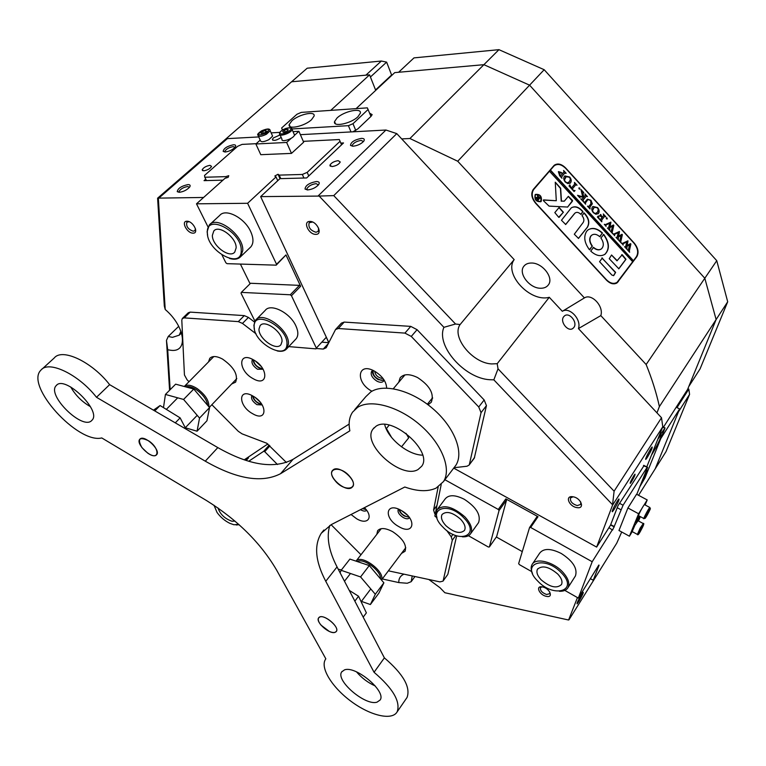 <?xml version="1.0" encoding="UTF-8"?>
<svg xmlns="http://www.w3.org/2000/svg" width="766" height="766" viewBox="0 0 766 766"><rect width="100%" height="100%" fill="white"/><g stroke="black" fill="none" stroke-linecap="round" stroke-linejoin="round"><path stroke-width="1.15" d="M356.027 561.133L356.276 560.875C361.945 554.191 385.547 572.03 381.42 579.919M318.953 617.501C317.564 619.12 318.235 621.647 320.973 625.094L329.303 631.433C332.367 632.735 334.579 632.879 335.929 631.845C341.167 628.043 323.185 612.848 318.953 617.501M372.017 568.784L375.35 572.729M380.424 578.732C381.602 571.053 363.333 557.504 357.301 561.564M401.499 446.827L408.661 437.932L406.009 433.307M391.627 437.501L386.418 428.5L389.176 425.159M140.063 438.985L139.757 439.301C135.381 443.773 151.725 459.341 156.293 455.071L156.666 454.698C161.061 450.236 144.487 434.533 140.063 438.985M319.728 617.032L318.608 617.913C315.247 622.088 329.82 634.784 335.135 632.304L336.331 631.375C339.711 627.182 324.899 614.389 319.728 617.032M56.253 385.557L56.205 385.604C46.381 395.036 82.642 430.616 91.7 420.534L92.035 420.18C101.974 410.825 64.612 374.564 56.253 385.557M90.426 406.669C82.048 401.863 75.48 395.294 70.711 386.974M344.413 669.924L341.722 671.897C335.192 680.361 365.363 706.185 377.064 702.144L380.127 700.009C386.706 691.487 355.501 665.204 344.413 669.924M375.292 686.001C367.996 682.717 361.744 678.015 356.535 671.897M333.488 469.587L332.358 470.621C327.532 476.442 344.911 492.088 351.46 487.818L352.705 486.697C357.53 480.856 339.845 465.096 333.488 469.587M375.943 426.308L373.023 429.046C361.217 443.763 401.327 479.794 418.035 469.539L421.683 466.255C433.441 451.404 391.589 414.827 375.943 426.308M422.612 455.148C408.163 455.081 387.788 438.602 384.704 424.517M374.057 672.28L325.761 581.289C315.353 561.411 313.859 545.402 321.26 533.26L331.209 524.643L404.812 487.013C417.441 491.494 427.868 491.858 436.113 488.105L443.524 481.536C451.777 468.869 441.666 443.466 420.046 424.919C398.531 406.267 370.514 398.789 357.54 407.407L352.647 412.06C349.258 417.01 348.329 423.263 349.861 430.818L280.567 473.694C261.848 483.346 236.751 479.171 205.278 461.17L96.497 397.286C78.668 374.392 48.679 360.049 40.933 370.122L40.78 370.294C24.981 385.882 77.988 444.041 101.763 437.941L206.542 500.562C237.364 519.846 260.708 542.989 276.555 569.99L325.837 658.827L325.435 659.402C319.968 667.933 332.358 687.686 351.403 701.589C370.351 715.635 392.048 720.835 397.133 711.882C400.752 701.742 393.063 688.538 374.057 672.28L384.379 657.87L337.04 566.917C328.738 550.84 326.326 537.014 329.792 525.419M453.97 467.777L455.847 465.307C464.215 452.495 454.382 427.141 433.001 408.795C411.725 390.344 383.833 383.153 370.773 391.943L365.832 396.654L354.696 409.666M349.143 424.105L293.052 459.322C274.209 469.232 249.132 465.326 217.822 447.603L109.615 384.656C92.044 361.858 62.161 347.783 54.242 357.981L42.073 369.078M96.497 397.286L109.615 384.656M406.353 698.477L407.052 697.462C410.777 687.188 403.222 673.994 384.379 657.87M349.239 590.366L358.555 596.235L366.378 612.867L363.18 617.147M358.555 596.235L354.85 601.128M207.624 405.3C206.81 399.708 203.057 394.5 196.364 389.674C192.055 386.954 188.522 386.026 185.774 386.897M184.261 386.485C186.99 384.273 191.251 384.934 197.025 388.496C205.173 394.538 209.128 400.637 208.888 406.784M147.761 453.166L148.604 453.702C159.634 460.787 159.835 448.062 148.623 440.823C139.383 436.486 137.143 438.746 141.901 447.603L147.761 453.166M197.58 393.513L202.645 399.459M334.799 480.253C344.039 492.538 360.393 489.541 350.282 477.151C340.755 464.589 324.631 468.093 334.799 480.253M361.418 601.377L370.38 604.537L378.854 593.19L383.881 582.821L369.279 565.557L349.89 559.094L341.138 570.306L340.094 572.796M370.38 604.537L375.311 594.263L383.881 582.821M375.311 594.263L360.566 576.932L369.279 565.557M360.566 576.932L341.138 570.306M153.468 410.164L160.094 405.54L154.77 410.921M160.094 405.54L180.125 417.872L175.29 422.861M180.125 417.872L185.966 429.075M197.197 415.335L185.276 427.763L197.063 431.201L199.543 418.073L183.581 399.45L193.76 389.042L175.634 384.168L165.427 394.442L163.484 407.627M183.581 399.45L165.427 394.442M197.063 431.201L206.954 420.764L209.568 407.579L193.76 389.042M199.543 418.073L209.568 407.579M214.03 505.273L217.046 512.473C220.484 517.194 224.754 520.823 229.867 523.341L233.927 524.748L238.733 524.365M239.116 524.71L236.1 524.978M234.999 521.11L231.945 521.234C224.792 518.706 220.148 514.292 218.013 507.973M214.078 505.713L213.982 505.234M651.502 455.081L651.856 454.516C656.74 446.98 663.327 432.79 660.857 435.098L657.812 439.253M640.816 484.265C645.91 474.891 647.94 470.132 646.916 470.008L646.198 470.793M662.772 426.758L665.041 427.926L658.626 437.223M664.495 428.041L662.667 427.102M639.811 486.764L644.962 477.946L665.041 427.926M676.225 407.215L679.633 408.948L655.189 468.849L665.989 451.672L689.582 394.366L678.465 411.821L655.189 468.849L638.566 495.305M677 407.608L688.816 389.138L689.582 394.366M498.944 49.666L413.994 57.881L398.607 72.263L483.901 64.679L529.584 85.17L544.186 69.716L498.944 49.666L483.901 64.679L529.584 85.17L704.806 278.25L716.124 319.537L727.7 301.785L716.756 260.679L704.806 278.25L716.124 319.537L688.826 386.437L700.076 368.886L727.7 301.785M211.071 151.831L307.195 68.203L381.363 61.031L386.629 62.123L370.428 76.993M688.816 389.138L687.916 388.678M391.761 75.403L386.629 62.123M375.713 90.359L369.576 74.838L291.54 81.78L365.87 75.173L381.363 61.031M716.756 260.679L544.186 69.716M207.347 232.759C206.992 251.411 241.845 269.967 241.223 250.587C242.085 231.591 205.891 212.766 207.347 232.759M207.624 235.286L207.126 231.677L209.281 225.003C216.902 214.949 243.77 235.286 242.784 250.434L240.735 256.591C238.216 259.253 234.492 259.875 229.541 258.468M212.364 235.392L213.781 231.006C218.856 224.294 236.723 237.786 236.139 247.906L234.76 252.071C229.704 258.803 212.029 245.618 212.364 235.392M463.794 517.816C446.837 499.863 425.398 510.137 442.901 527.085C459.073 544.549 481.421 535.396 463.794 517.816M436.993 517.969L436.055 513.402L437.06 509.735C443.533 504.124 452.802 506.508 464.876 516.858C470.946 523.513 472.89 529.095 470.688 533.605C469.127 535.989 466.341 537.062 462.338 536.803M460.615 519.233C464.675 523.666 465.967 527.401 464.493 530.407C460.146 534.189 453.96 532.629 445.956 525.735C441.858 521.282 440.565 517.529 442.078 514.484C446.396 510.74 452.572 512.32 460.615 519.233M563.728 316.684C559.496 321.576 568.113 332.454 572.968 328.365L573.82 327.513C577.995 322.572 569.397 311.772 564.542 315.87L563.728 316.684M189.068 221.69L186.856 222.236C185.956 226.391 188.101 229.379 193.291 231.217L194.909 230.604L195.445 228.651M541.926 586.852L540.432 587.742C540.097 590.615 542.165 592.865 546.618 594.493L549.729 593.679L549.835 592.108M573.006 496.789L570.488 497.986C569.971 501.424 572.212 503.951 577.219 505.579L580.714 504.44L580.685 501.883M312.585 222.044L309.177 222.743C308.066 227.291 310.335 230.47 316.004 232.261L318.187 231.37L318.666 228.23M307.664 189.92L305.04 189.058C305.414 185.439 309.196 182.93 316.396 181.532C319.192 181.609 319.91 182.681 318.56 184.74C315.755 187.718 312.116 189.441 307.664 189.92M318.417 184.922L316.119 183.639C311.484 184.338 308.392 186.071 306.85 188.857L307.176 189.911M353.222 146.191L350.493 145.406C350.838 142.122 354.457 139.776 361.37 138.378C364.176 138.368 364.951 139.326 363.706 141.25C361.083 143.998 357.598 145.645 353.222 146.191M363.477 141.538L361.102 140.408C356.611 141.145 353.653 142.782 352.226 145.32L352.456 146.191M225.223 151.994L223.165 151.39C223.72 148.355 227.167 146.143 233.477 144.764C235.65 144.745 236.225 145.521 235.21 147.082C232.653 149.772 229.331 151.409 225.223 151.994M235.009 147.331L233.228 146.632C229.082 147.378 226.286 148.958 224.831 151.362L224.945 152.003M179.206 192.304L177.243 191.663C177.856 188.34 181.446 185.985 188.015 184.596C190.15 184.635 190.677 185.487 189.595 187.143C186.856 190.054 183.39 191.778 179.206 192.304M189.461 187.316L187.747 186.531C183.476 187.249 180.556 188.924 178.985 191.548L179.158 192.304M578.866 601.444L577.104 603.867C576.75 603.254 578.215 600.151 581.499 594.56L583.127 592.271C583.721 592.491 582.304 595.546 578.866 601.444M647.318 457.407L645.776 459.447C645.479 458.47 647.126 454.947 650.698 448.866L652.096 446.971C652.661 447.516 651.062 451.002 647.318 457.407M614.093 509.476L612.36 511.774C611.957 510.922 613.604 507.36 617.31 501.088L618.88 498.953C619.579 499.336 617.98 502.85 614.093 509.476M383.948 379.764L381.372 380.338C375.388 378.404 372.64 375.11 373.138 370.466M374.746 371.28C375.216 374.88 377.514 377.245 381.631 378.375L382.895 378.289M408.872 516.858L407.244 516.83C403.002 515.508 400.417 513.086 399.488 509.572M401.71 510.74L407.186 514.991M365.851 509.275L362.749 508.519M261.56 403.941L260.852 403.921C256.581 402.638 253.977 400.034 253.048 396.118M255.26 397.554L259.942 401.863M262.633 368.456L261.599 368.494C256.821 367.038 254.14 364.176 253.556 359.896M255.509 361.131L261.302 366.588M315.726 234.358C308.593 234.607 302.484 221.144 309.914 221.431C317.124 221.144 323.195 234.769 315.726 234.358M576.97 507.609C568.908 506.594 564.59 495.276 572.891 496.77C581.049 497.776 585.291 509.198 576.97 507.609M546.388 596.341C539.178 595.038 535.099 585.234 542.519 586.947C549.816 588.24 553.837 598.131 546.388 596.341M193.032 233.142C187 233.381 180.661 220.962 187 221.23C193.089 220.972 199.409 233.515 193.032 233.142M633.836 475.686C631.107 480.339 629.92 482.915 630.274 483.423L631.423 481.881C634.143 477.247 635.33 474.671 634.976 474.164L633.836 475.686M209.97 165.351C206.15 166.021 203.545 167.505 202.176 169.784L203.737 170.818C207.576 170.148 210.181 168.673 211.56 166.385L209.97 165.351M338.151 160.659C334.005 161.31 331.257 162.842 329.907 165.255L331.984 166.576C336.14 165.935 338.898 164.403 340.248 161.98L338.151 160.659M612.398 504.574L493.84 379.84L489.637 379.716C464.426 378.289 435.758 345.753 443.916 327.321L319.163 196.077L333.756 195.608L455.54 324.008L460.098 324.554C451.203 336.906 472.383 363.103 491.648 363.927L497.201 363.697L498.024 368.81L614.102 491.197L612.503 505.273L662.772 426.825L646.772 466.915M493.84 379.84L498.024 368.81M158.351 198.404L165.217 309.493L164.326 306.074L157.605 198.193L158.801 198.116L227.349 138.636L221.623 142.687L157.605 198.193M165.217 309.493C185.611 326.833 188.455 352.915 170.684 350.254L167.706 349.765L170.167 389.674M169.583 390.267L166.471 340.391L168.252 336.456L172.436 337.356L179.254 335.154L180.929 331.161M531.508 263.025C528.013 262.997 525.428 264.126 523.743 266.405C518.094 273.443 529.507 288.303 540.432 288.255C544.052 288.332 546.723 287.183 548.456 284.78C554.01 277.761 542.414 262.795 531.508 263.025M662.772 426.825L661.518 417.748L578.435 328.585C581.72 319.566 569.569 306.486 562.34 311.302L549.279 297.294L497.201 363.697M562.34 311.302L584.41 297.917L457.723 161.243L529.584 85.17L704.806 278.25L646.14 364.52C652.01 378.95 656.424 392.977 659.392 406.583L716.124 319.537L687.6 389.425L663.48 427.122M356.113 108.628L394.758 72.607L483.901 64.679L409.925 138.512L457.723 161.243M409.925 138.512L401.71 138.914L396.778 133.619L385.94 130.029L300.377 134.672M460.098 324.554L514.178 259.617L401.71 138.914M514.178 259.617C503.54 274.046 530.292 302.599 549.279 297.294M267.851 443.954L244.22 459.839M203.603 197.465L158.801 198.116M577.449 597.576L568.592 620.01L444.845 592.731L440.048 587.761L428.864 579.508M338.246 569.243L341.425 569.942M382.291 578.952L398.78 582.581C398.684 578.493 400.417 575.687 403.988 574.165M612.503 505.273L596.628 547.087L453.711 468.112M328.834 342.574L260.651 196.623L319.163 196.077M569.023 619.751L616.764 543.142L621.714 531.997M596.628 547.087L610.464 525.256L617.999 505.723L644.11 465.508M661.518 417.748L614.102 491.197M318.292 195.77L385.94 130.029M333.756 195.608L396.778 133.619M340.803 143.06L343.532 142.936L306.659 177.951L279.935 178.65L260.651 196.623M222.954 180.154L204.043 180.642L205.748 179.148M168.252 336.456L178.727 326.316M414.952 576.52L411.17 581.691L407.244 583.261L398.78 582.581M412.232 575.936L411.17 581.691M646.14 364.52L600.812 315.611L578.435 328.585M656.95 412.855L659.392 406.583M535.606 203.249L606.452 280.126C610.301 283.899 613.872 284.78 617.176 282.788L636.785 256.744C639.064 252.646 638.222 248.107 634.267 243.128L565.662 167.984C561.545 163.953 557.772 163.014 554.325 165.178L533.347 189.336C530.704 193.396 531.451 198.04 535.606 203.249M600.812 315.611C604.048 306.457 591.678 293.062 584.41 297.917M166.471 340.391L167.706 349.765M455.54 324.008L443.916 327.321M258.745 136.932L227.349 138.636M352.867 131.829L357.818 128.899L371.012 116.375L372.161 114.651L369.652 113.177M330.759 110.371L369.576 74.838M679.633 408.948L660.78 438.554M554.843 165.312L553.751 165.724M615.902 283.487L616.754 282.558M211.856 404.716L238.303 431.325L242.066 433.853L266.731 443.227L286.407 462.492M401.374 510.539C385.681 501.251 383.23 518.132 398.713 526.539C414.119 535.913 417.25 519.252 401.374 510.539M398.483 509.131L398.263 509.409C397.382 512.004 399.029 514.704 403.203 517.519C406.2 519.099 408.307 519.185 409.504 517.797L409.542 517.73M399.086 509.39C399.479 511.851 401.24 514.053 404.362 516.006L409.149 517.203M253.364 359.79C237.881 350.866 237.948 370.715 253.106 378.643C268.33 387.701 268.933 368.025 253.364 359.79M252.751 359.465L252.32 359.857C251.143 362.892 252.885 366.033 257.548 369.269L263.121 369.231M253.163 359.675C253.23 362.73 255.126 365.468 258.87 367.871L262.882 368.839M386.639 388.075C386.342 381.612 382.291 375.962 374.469 371.127C357.291 361.466 355.07 382.588 371.95 391.235M372.985 370.399L371.596 371.366C370.313 374.66 372.094 377.925 376.939 381.171C379.965 382.674 382.167 382.655 383.546 381.114L384.034 379.907M372.525 370.581C372.046 373.875 373.952 376.901 378.241 379.649L383.919 380.376M401.48 553.425L405.051 551.271C407.014 545.143 402.916 538.632 392.757 531.728C385.461 527.87 380.415 527.554 377.609 530.781L376.834 534.323M428.041 404.783L431.287 402.227C434.418 393.896 429.86 385.671 417.604 377.581C409.532 373.664 403.701 373.751 400.12 377.858L398.722 382.301M404.333 375.637L404.371 375.053M351.058 514.503L356.506 518.668C367.709 525.6 374.057 517.222 364.425 507.667M360.499 509.668L360.843 509.878C363.544 511.324 365.478 511.468 366.646 510.319M252.876 396.022C237.891 387.242 237.958 405.865 252.636 413.697C267.382 422.583 267.947 404.142 252.876 396.022M251.822 395.744L251.822 395.744C250.779 398.579 252.474 401.547 256.936 404.659L262.202 404.936M252.665 395.898C253.029 398.693 254.886 401.145 258.219 403.27L261.8 404.304M231.629 384.015L235.622 382.148C238.36 374.823 233.975 367.115 222.456 359.024C216.596 355.96 212.364 355.75 209.76 358.364L208.524 361.906M388.4 570.823L439.914 581.882L442.997 581.135L447.583 574.711M478.74 406.985L484.169 399.967L486.448 405.635L481.048 412.663L478.74 406.985L411.275 336.437L404.927 333.105L410.758 326.383L417.077 329.686L411.275 336.437M484.169 399.967L417.077 329.686M182.5 318.33L188.264 312.767L190.179 312.116L184.213 317.88L182.298 318.522L181.801 320.207L184.443 374.986L187.067 379.773L188.991 381.707M190.179 312.116L244.277 315.611L248.414 317.411L242.468 323.424L256.045 333.832M242.468 323.424L238.322 321.615L244.277 315.611M184.213 317.88L238.322 321.615M360.987 554.747L331.113 524.7M455.76 535.491L452.294 540.26L443.208 580.618M452.294 540.26L451.222 536.813L453.022 534.342M435.586 512.358L434.695 513.546L435.203 514.254M446.712 530.465L451.222 536.813M434.695 513.546L433.575 509.993L436.974 505.474M438.171 486.937L433.575 509.993M486.448 405.635L474.288 458.154L469.098 465.067L466.992 466.235L454.018 467.72M469.098 465.067L474.614 457.369M481.048 412.663L469.414 464.292M335.795 329.246L341.435 323.108L344.212 322.084L338.313 328.509L404.927 333.105M338.313 328.509L335.546 329.524L326.182 347.754L323.271 349.066L328.346 343.522M316.291 348.492L323.271 349.066M432.579 398.33L432.014 398.473M362.471 508.662L366.119 509.62M248.414 317.411L254.484 322.055M322.103 342.172L328.767 342.699M344.212 322.084L410.758 326.383M456.67 535.798L447.918 574.021M254.13 326.364C253.106 342.842 286.857 361.399 286.934 344.221C288.447 327.484 253.431 308.621 254.13 326.364M254.427 329.189L253.891 325.272L255.566 320.217C262.412 310.163 289.969 330.098 288.409 344.049L286.829 348.664C284.77 351.077 281.562 351.833 277.206 350.943M258.994 329.007L260.095 325.684C264.653 318.982 282.98 332.214 282.003 341.54L280.94 344.662C276.382 351.374 258.257 338.419 258.994 329.007M561.392 572.834C544.32 554.603 519.932 563.757 537.684 581.001C553.923 598.706 579.24 590.71 561.392 572.834M532.475 573.37C530.905 569.894 530.752 566.984 532.025 564.628C535.386 557.485 552.908 561.497 562.522 571.857C568.133 577.985 569.981 583.213 568.056 587.541C566.543 590.146 563.652 591.4 559.4 591.304M557.782 574.079C561.535 578.167 562.771 581.662 561.478 584.544C556.738 588.824 549.959 587.244 541.141 579.814C537.349 575.706 536.123 572.183 537.454 569.262C542.156 565.03 548.935 566.629 557.782 574.079M210.162 224.189L219.689 215.447C225.568 207.998 244.517 217.726 250.645 231.495C253.642 238.14 253.718 243.262 250.865 246.853L240.735 256.591M256.294 319.479L265.189 310.421C270.465 302.905 290.027 312.605 295.848 325.789C298.367 331.295 298.481 335.594 296.212 338.687L286.829 348.664M280.787 178.631L279.188 175.117L278.029 174.255L280.021 178.65M278.029 174.255L274.822 176.017L276.028 176.927L277.752 180.69M226.353 177.904L225.75 176.64L228.756 175.692L228.153 177.329L224.993 178.325L196.498 203.823L208.007 226.918M196.498 203.823L247.61 203.287L276.555 264.28L285.977 254.925L300.645 286.273L291.463 295.705L316.329 348.099L326.278 337.289L328.786 342.661M326.278 337.289L316.329 348.099M254.934 321.126L241.022 293.196L241.338 292.382L290.266 294.786L299.449 285.364L300.645 286.273M250.08 283.746L240.4 264.079M222.025 255.049L225.865 262.776L227.042 263.667L276.191 265.16L276.555 264.28M247.61 203.287L276.028 176.927M303.92 178.018L302.331 174.457L307.185 172.379L308.765 175.95M279.188 175.117L302.331 174.457M256.217 143.682L242.104 144.391L237.68 146.287L204.541 175.443L204.809 177.243L225.75 176.64M204.809 177.243L206.447 180.584M303.288 141.337L339.319 139.536L341.54 144.822L339.319 139.536M307.185 172.379L340.047 141.289M291.463 295.705L290.266 294.786M299.449 285.364L250.559 283.267L241.338 292.382M276.191 265.16L285.977 254.925M288.763 346.605L315.946 348.865M532.504 563.9L539.637 553.196C543.573 548.169 550.773 548.264 561.258 553.473C572.958 561.028 577.698 568.496 575.467 575.879L575.007 576.607M437.587 509.036L445.161 498.925C448.799 494.558 455.205 494.692 464.378 499.327C476.356 507.236 481.086 514.991 478.587 522.594L478.08 523.293M598.811 565.049L578.34 598.083L564.829 590.414M610.703 524.633L614.188 526.529L612.57 530.062L608.932 527.669M614.284 526.979L610.579 524.959M444.902 479.727L498.302 509.457L505.828 498.877L538.029 516.686L530.656 527.468L529.565 527.535L518.659 563.585L519.377 564.628L531.805 571.675M612.465 529.603L592.195 561.727L530.656 527.468M522.278 551.616L496.339 536.995M505.828 498.877L506.565 499.968L496.665 536.545L489.359 546.972L488.344 547.02L468.447 535.731M436.946 517.854L434.839 516.045L441.216 484.457M590.462 578.703L593.238 580.255L594.023 579.642M599.098 565.212L593.238 580.255M619.531 503.319L623.084 505.225L614.188 526.529M620.766 509.649L617.224 507.734M643.737 465.316L647.586 467.346L636.776 494.348M647.586 467.346L643.459 465.757M592.195 561.727L578.34 598.083M646.944 467.595L623.084 505.225M538.029 516.686L536.928 516.763L529.565 527.535M489.359 546.972L499.049 510.549L498.302 509.457M506.565 499.968L499.049 510.549M245.12 460.146L248.51 457.867L246.154 460.481M248.711 461.266L263.686 451.289L269.192 445.123M263.686 451.289L264.73 451.681L269.919 445.85M277.445 464.493L264.73 451.681M311.57 119.64L314.079 116.078C315.697 110.61 298.683 114.345 291.798 120.904L289.194 124.542C287.47 130.009 304.686 126.294 311.57 119.64M357.961 116.7L360.326 113.215C362.021 107.393 343.924 111.194 337.002 118.031L334.55 121.593C332.731 127.405 351.039 123.632 357.961 116.7M370.955 116.422L367.364 107.862L301.287 112.391L296.969 114.249L281.668 127.941L282.175 129.531L283.468 129.454M292.076 128.956L348.415 125.672L352.992 123.709L368.149 109.433M282.175 129.531L282.415 130.067M351 131.924L348.415 125.672M352.992 123.709L355.759 130.421M535.606 194.727L535.156 195.119C534.371 199.725 536.152 201.851 540.48 201.506L540.518 201.477M535.367 194.957C534.582 199.562 536.363 201.697 540.7 201.353L540.987 201.065C541.763 196.46 539.982 194.334 535.654 194.688L535.367 194.957M541.236 201.334C542.079 196.326 540.145 194.009 535.434 194.401L535.128 194.698C534.275 199.696 536.2 202.013 540.911 201.64L541.236 201.334M540.7 201.803L541.141 197.283M539.762 195.387L535.396 194.43M555.264 182.184L556.288 200.74L543.592 199.907L543.458 200.702L549.059 206.111L567.663 207.05L572.556 200.501L568.372 196.316L564.341 201.132L561.449 201.085L560.664 188.225L555.264 182.184M586.718 231.198C583.424 236.541 584.314 242.698 589.399 249.659L592.329 246.039C589.648 242.18 589.217 238.791 591.026 235.88L591.764 235.152C594.11 233.649 596.752 234.137 599.682 236.637L602.449 232.979C597.164 228.211 592.338 227.196 587.991 229.944L586.718 231.198M589.734 249.831L592.099 246.183C589.427 242.324 588.987 238.935 590.806 236.033L591.888 235.066M585.195 203.067L585.674 204.177L583.539 201.841L584.822 202.186L587.436 199.17L590.912 200.271L592.338 203.785L589.925 207.107L590.04 208.955L587.474 206.15L588.757 206.494L590.864 203.947L590.701 200.433L587.953 199.543L585.042 203.488M579.469 196.058L582.648 196.642L580.973 189.528L583.778 192.592L582.974 192.419L582.955 193.195L583.711 197.264L585.377 195.091L584.908 193.827L587.465 196.632L586.21 196.249L583.252 199.802L583.366 201.649L580.791 198.844L582.036 199.237L583.635 197.35L579.862 196.661L579.795 197.752L577.554 195.292L581.04 196.345M579.747 188.053L579.852 189.097L579.067 188.886L578.895 187.909L579.747 188.053L579.718 189.154M575.065 190.552L574.098 191.519L569.023 185.975L569.827 184.817L571.35 188.12L574.577 184.242L574.471 182.404L577.037 185.219L575.754 184.855L572.212 189.058L573.619 190.495L575.065 190.552L574.069 191.49M570.498 182.844L567.903 183.658L565.289 182.021C563.594 179.819 563.326 177.904 564.465 176.276L569.655 177.003C571.417 179.244 571.695 181.188 570.498 182.844L569.904 183.371M632.601 261.646L633.425 260.718L550.457 170.071L553.732 166.279L552.382 167.304M633.425 260.718L636.402 256.696C638.681 252.598 637.839 248.05 633.884 243.071L565.739 168.434C561.622 164.403 557.849 163.464 554.402 165.628L553.732 166.279M558.357 171.718L561.449 172.522L562.435 173.767L564.063 171.584L563.575 170.483L566.16 173.308L564.542 173.25L561.468 177.138L561.957 178.248L559.678 175.749L558.357 171.718M598.457 213.436L595.919 214.289L593.344 212.699C591.668 210.506 591.381 208.582 592.482 206.916L592.932 206.475L597.585 207.576C599.328 209.798 599.625 211.751 598.457 213.436L597.997 213.896M598.37 215.945L598.926 218.262L600.285 219.756L602.019 217.563L600.917 216.347L599.414 216.031L600.707 214.413L602.191 217.352L603.771 215.217L603.292 213.953L605.839 216.74L604.623 216.357L601.703 219.976L601.817 221.834L597.384 216.979L598.37 215.945L598.926 218.262M607.084 217.975L607.256 218.952L606.413 218.817L606.318 217.764L607.256 218.952M606.107 226.248L604.307 224.275L605.236 224.677L610.885 222.13L610.023 226.822L613.461 224.955L613.834 225.357L612.197 232.385L612.532 233.534L610.272 231.073L611.23 231.255L612.541 226.171L609.813 227.674L609.793 230.537L607.419 227.952L608.443 228.172L609.774 223.232L605.782 225.099L605.954 226.353M614.686 235.631L612.896 233.668L613.825 234.061L619.426 231.485L618.583 236.187L622.002 234.3L622.365 234.702L620.766 241.75L621.102 242.899L618.851 240.438L619.799 240.62L621.082 235.526L618.382 237.048L618.363 239.911L615.998 237.336L617.023 237.546L618.325 232.586L614.37 234.473L614.543 235.737M623.246 244.996L621.456 243.033L622.385 243.416L627.948 240.811L627.124 245.532L630.514 243.626L630.878 244.028L629.307 251.085L629.642 252.244L627.402 249.793L628.35 249.965L629.614 244.852L626.923 246.393L626.914 249.266L624.558 246.69L625.573 246.901L626.856 241.922L622.94 243.827L623.103 245.091M633.195 260.852L550.247 170.234L549.423 171.191L632.668 261.723L617.09 282.319C613.796 284.31 610.215 283.43 606.366 279.657L606.145 279.791M549.634 171.029L533.768 189.403C531.116 193.472 531.872 198.107 536.018 203.316L606.366 279.657M602.392 257.979L599.558 261.675L611.938 275.128L613.729 275.578L615.634 272.39L601.865 257.97M617.195 260.679L611.555 254.992L609.248 258.716L618.842 268.799L625.985 259.272L622.222 254.714L616.975 260.823L611.517 255.049M582.026 215.658C584.018 218.186 584.401 220.464 583.175 222.485L574.299 234.224L578.502 238.408L587.474 227.167C589.983 222.686 588.882 217.937 584.171 212.91L582.026 215.658M593.564 247.389L590.749 251.124C596.034 255.844 600.822 256.859 605.121 254.159C609.88 249.055 609.43 242.477 603.771 234.425L600.908 237.977C603.905 242.468 604.087 246.097 601.454 248.864C599.117 250.358 596.494 249.869 593.564 247.389L593.066 247.408M558.701 217.276L563.403 212.249L559.084 207.49L554.823 212.603L558.701 217.276M574.797 213.35L575.218 212.929C576.903 211.885 578.742 212.326 580.743 214.26L582.964 211.598C578.933 206.925 575.036 205.681 571.283 207.864L561.468 220.273L565.701 224.495L574.998 213.082M537.598 196.134L537.244 194.736L538.115 195.684L538.527 198.48L539.13 196.785L540.451 198.222L539.609 198.203L538.01 200.223L538.259 200.797L536.277 197.427L537.617 197.657L537.598 196.134M553.157 166.576L552.669 166.969M614.629 283.813L616.209 282.855M565.576 224.543L574.577 213.503M581.059 214.403L582.744 211.751C578.914 207.251 575.122 205.93 571.379 207.778M559.036 217.429L563.182 212.402L558.988 207.596M599.96 236.751L602.22 233.123C597.231 228.574 592.587 227.445 588.269 229.733M601.08 249.122C598.753 250.472 596.178 249.946 593.344 247.533M604.518 254.571L604.891 254.302C609.65 249.199 609.2 242.621 603.551 234.578L603.225 234.396M578.378 238.456L587.254 227.32C589.763 222.839 588.661 218.09 583.96 213.063L583.682 212.948M618.698 268.837L625.755 259.415L621.705 254.705M564.207 201.209L561.449 201.085M567.52 207.146L572.432 201.199L568.276 196.422M556.288 200.74L543.305 200.07M561.239 201.238L560.444 188.388L555.216 182.251M613.537 275.683L615.404 272.524L602.162 258.123M537.531 195.435L538.115 195.684M537.904 195.847L537.962 198.107M539.36 197.427L539.867 197.982M539.676 198.135L537.809 200.309M536.277 197.427L537.617 197.657M536.621 198.126L536.487 198.815M537.521 199.658L538.441 198.585L536.918 197.887L537.33 199.792M558.481 171.594L561.449 172.522M563.996 171.335L565.394 172.867M564.781 172.992L561.468 177.138M559.534 172.695L559.573 175.634L560.252 176.247L562.273 173.968L561.564 173.039L559.429 172.81L560.473 176.084M564.82 175.921L569.655 177.003M569.444 177.166C571.206 179.397 571.484 181.341 570.277 182.997M567.079 183.026L569.444 181.734L570.383 179.148L569.492 177.224L566.179 176.716L564.379 180.058L565.337 182.069L567.079 183.026L568.64 182.471M564.379 180.058L565.547 181.906L567.3 182.863M565.365 177.463L564.59 179.895M569.559 185.755L570.45 187.134M570.239 187.287L571.35 188.12M574.893 183.266L576.281 184.778M575.687 184.912L572.212 189.058M571.991 189.212L573.619 190.495M573.399 190.657L574.624 190.571M578.876 187.938L579.536 188.206M580.829 196.498L582.648 196.642M581.212 190.179L583.232 192.39M583.003 192.4L583.472 197.322M585.291 194.641L586.708 196.192M586.143 196.307L582.888 200.386M581.375 199.438L581.911 199.323M577.947 195.732L579.249 196.22M584.037 202.387L584.611 202.291M587.445 199.16L590.912 200.271M590.691 200.424L592.338 203.785M592.118 203.928L589.925 207.107M589.705 207.251L589.399 208.256M588.001 206.724L588.499 206.619M587.915 199.572L584.975 203.22M592.941 206.466L597.585 207.576M597.365 207.73C599.108 209.951 599.405 211.904 598.236 213.59M595.105 213.657L597.423 212.335L598.313 209.721L597.423 207.797L594.253 207.26L592.415 210.717L593.382 212.728L595.105 213.657L596.494 213.187M592.415 210.717L593.602 212.575L595.326 213.513M593.363 208.093L592.635 210.564M594.033 207.414L593.583 207.94M598.706 218.415L600.285 219.756M600.659 214.748L601.08 216.136M600.86 216.29L602.191 217.352M603.685 214.777L605.092 216.318M604.546 216.414L601.339 220.56M606.232 217.85L606.863 218.119M604.518 224.773L605.236 224.677M605.016 224.821L606.011 224.361M605.791 224.505L610.885 222.13M610.895 222.533L610.023 226.822M609.803 226.966L613.461 224.955M613.24 225.108L613.834 225.357M613.604 225.51L612.197 232.385M611.977 232.529L612.053 233.017M609.64 228.373L609.813 227.674M613.097 234.157L613.825 234.061M613.595 234.204L614.591 233.735M614.361 233.889L619.426 231.485M619.435 231.887L618.583 236.187M618.363 236.33L622.002 234.3M621.772 234.444L622.365 234.702M622.145 234.846L620.766 241.75M620.537 241.893L620.623 242.382M618.21 237.738L618.382 237.048M621.666 243.521L622.385 243.416M622.155 243.559L623.141 243.1M622.921 243.243L627.948 240.811M627.948 241.213L627.124 245.532M626.904 245.666L630.514 243.626M630.284 243.77L630.878 244.028M630.657 244.162L629.307 251.085M629.077 251.229L629.164 251.727M626.76 247.083L626.923 246.393M639.074 515.939L636 522.556L639.687 516.274M632.247 531.623L629.422 536.2L638.624 513.756L641.87 508.519M638.624 513.756L627.909 507.982L618.976 530.503L629.422 536.2M643.995 505.11L647.203 499.93L645.125 504.966M627.909 507.982L636.565 494.233L647.203 499.93M640.319 516.61L638.509 520.995M643.813 518.496L638.681 515.729C637.178 517.318 642.291 507.159 644.139 504.909L644.637 504.698M647.586 513.124L648.917 511.382L646.475 515.834L647.586 513.124M637.207 534.323L632.161 531.575L634.89 525.265L638.03 520.736M642.214 527.362L639.811 531.719L642.013 527.257M280.088 134.94L273.443 137.88L272.38 139.355C273.558 141.145 276.469 140.523 281.122 137.478L281.189 137.42M291.291 138.234L286.637 142.457L291.492 153.391L303.662 142.189L298.912 131.302L294.316 135.477M286.637 142.457L255.873 143.989L260.201 140.13M291.492 153.391L260.785 154.694L255.873 143.989M271.145 132.872L279.906 132.374M293.024 131.637L298.912 131.302M272.131 135.055L272.619 136.137L268.914 139.651C263.676 142.131 260.813 142.371 260.316 140.379L258.353 136.08M260.871 133.035L262.566 131.455L265.362 130.507L266.472 131.13L264.787 132.709L261.972 133.657L260.871 133.035M263.351 133.188L262.566 131.455M265.888 131.675L265.362 130.507M294.01 133.878L294.47 135.094C293.723 138.656 280.863 142.897 281.993 139.221L280.05 134.864M287.231 129.234L288.313 129.914L286.541 131.513L283.698 132.432L282.625 131.752L284.397 130.153L287.231 129.234L287.757 130.421M285.191 131.953L284.397 130.153M325.761 581.289L337.04 566.917M280.567 473.694L293.052 459.322M205.278 461.17L217.822 447.603M375.56 89.957L391.598 75.011M636.01 257.223L636.785 256.744M616.707 282.625L618.296 281.658M533.768 189.403L532.753 190.16M645.412 517.988C647.184 515.738 651.895 506.24 649.922 508.883C648.141 511.123 643.402 520.708 645.412 517.988M644.426 504.583L649.779 507.456L650.171 509.237L645.345 518.094L644.014 518.601C642.53 520.21 647.672 510.051 649.491 507.781L649.97 507.58M640.922 528.636C637.571 535.29 637.618 535.769 641.065 530.062C644.417 523.427 644.369 522.948 640.922 528.636M637.829 520.621L643.086 523.465C644.484 522.843 643.813 525.045 641.065 530.072C638.997 534.113 637.772 535.568 637.398 534.429L640.156 528.119L643.277 523.58M265.792 133.274C270.724 128.908 269.316 128.123 261.56 130.9C256.6 135.256 258.018 136.051 265.792 133.274M269.699 129.655L270.187 130.727L266.463 134.232C261.216 136.712 258.353 136.97 257.864 134.998C257.108 134.519 258.314 133.15 261.484 130.881C267.19 128.439 270.092 128.391 270.187 130.727L272.619 136.137M280.059 132.585C278.776 135.908 290.19 132.231 290.889 129.081C292.095 125.787 280.796 129.444 280.059 132.585M291.587 128.391L292.057 129.598C291.291 133.15 278.412 137.411 279.552 133.744L279.552 133.523M356.094 561.057L381.219 528.674M344.489 581.231L350.483 573.495M361.14 601.741L370.792 588.939M381.497 580.006L405.779 547.7M56.818 385.039L56.205 385.604M342.115 671.361L341.722 671.897M374.086 427.754L373.023 429.046M443.524 481.536L455.847 465.307M321.26 533.26L323.913 529.995M397.133 711.882L407.052 697.462M209.357 407.33L236.809 378.595M166.337 409.379L177.693 397.832M184.453 386.313L213.8 356.554M427.332 404.247L432.599 397.745M393.312 388.726L404.936 374.919M214.365 230.461L213.781 231.006M478.587 522.594L470.688 533.605M572.24 328.786L572.968 328.365M306.984 189.7L305.04 189.058M352.35 146.067L350.493 145.406M224.926 151.974L223.165 151.39M179.091 192.218L177.243 191.663M645.614 458.968L645.776 459.447M612.178 511.219L612.36 511.774M202.588 170.636L202.176 169.784M330.338 166.27L329.907 165.255M352.599 146.201L352.226 145.32M307.319 189.92L306.85 188.857M179.368 192.304L178.985 191.548M225.127 151.994L224.831 151.362M523.743 266.405L524.413 265.591M179.254 335.154L181.532 332.932M616.285 283.324L617.176 282.788M319.211 230.355L318.187 231.37M195.703 229.877L194.909 230.604M377.992 530.302L377.609 530.781M400.79 377.054L400.12 377.858M210.257 357.866L209.76 358.364M447.717 574.538L442.997 581.135M260.574 325.196L260.095 325.684M575.467 575.879L568.056 587.541M537.77 568.774L537.454 569.262M335.47 123.776L334.55 121.593M290.113 126.61L289.194 124.542M554.402 165.628L552.918 166.758M272.38 139.355L272.773 140.226M294.498 134.998L292.085 129.502C292.593 127.903 290.525 127.529 285.881 128.391C282.233 129.952 280.165 131.426 279.686 132.824"/></g></svg>
